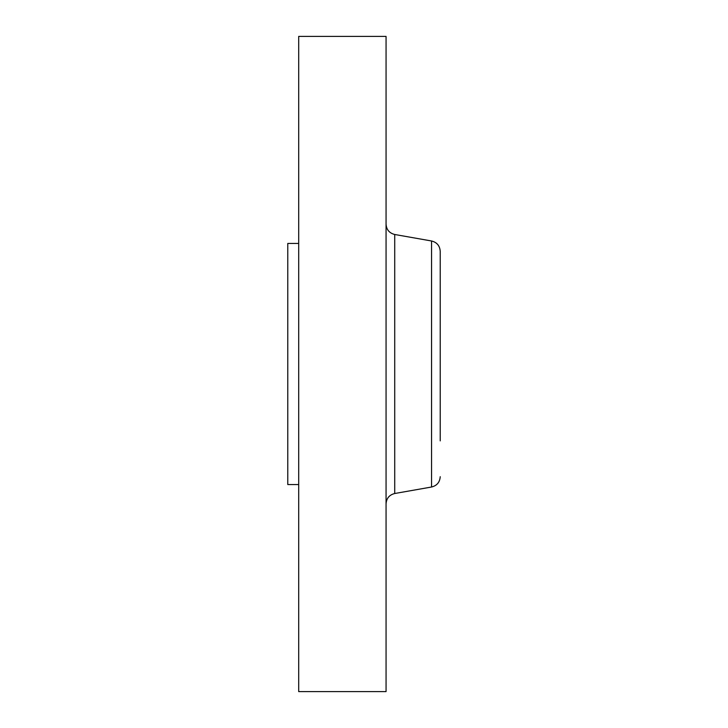 <?xml version="1.0" encoding="UTF-8"?>
<svg xmlns="http://www.w3.org/2000/svg" width="728" height="728" viewBox="0 0 728 728"><rect width="100%" height="100%" fill="white"/><g stroke="black" fill="none" stroke-linecap="round" stroke-linejoin="round"><path stroke-width="1.09" d="M298.698 484.557L287.778 484.557L287.778 243.443L298.698 243.443M298.698 691.6L298.698 36.4L386.058 36.4L386.058 691.6L298.698 691.6M440.222 265.101L440.222 287.123M440.222 440.877L440.222 251.306C439.821 245.773 436.936 242.333 431.558 240.986L394.722 234.489C389.344 233.133 386.459 229.693 386.058 224.16M394.722 234.489L394.722 493.511L431.558 487.014L431.558 240.986M394.722 493.511C389.344 494.867 386.459 498.307 386.058 503.84M431.558 487.014C436.936 485.667 439.821 482.227 440.222 476.694"/></g></svg>
